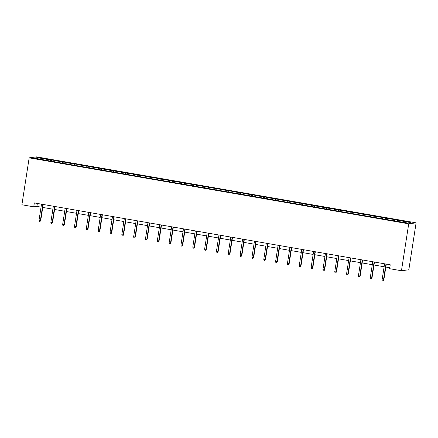 <?xml version="1.0" encoding="UTF-8"?>
<svg xmlns="http://www.w3.org/2000/svg" width="438" height="438" viewBox="0 0 438 438"><rect width="100%" height="100%" fill="white"/><g stroke="black" fill="none" stroke-linecap="round" stroke-linejoin="round"><path stroke-width="0.66" d="M416.1 222.843L36.546 156.87L29.165 157.85L408.714 223.829L416.1 222.843L408.835 269.764L401.454 270.744L408.714 223.829M50.337 161.091L50.775 159.99L51.443 159.903L51.257 161.091M37.843 158.709L37.35 157.658L50.775 159.99M54.208 161.556L54.569 160.653L55.237 160.56L51.443 159.903M54.569 160.653L63.275 161.961L63.088 163.15M66.039 163.615L66.395 162.706L67.063 162.618L63.275 161.961M66.395 162.706L75.106 164.015L74.92 165.203M77.865 165.668L78.227 164.765L78.895 164.677L75.106 164.015M78.227 164.765L86.932 166.073L86.751 167.261M89.697 167.727L90.058 166.818L90.726 166.73L86.932 166.073M90.058 166.818L98.764 168.126L98.583 169.314M101.528 169.78L101.89 168.876L102.558 168.789L98.764 168.126M101.89 168.876L110.595 170.185L110.409 171.373M113.36 171.838L113.716 170.935L114.384 170.842L110.595 170.185M113.716 170.935L122.426 172.244L122.24 173.432M125.191 173.897L125.547 172.988L126.215 172.9L122.426 172.244M125.547 172.988L134.252 174.297L134.072 175.485M137.017 175.95L137.379 175.047L138.047 174.959L134.252 174.297M137.379 175.047L146.084 176.355L145.903 177.543M148.849 178.009L149.21 177.1L149.878 177.012L146.084 176.355M149.21 177.1L157.915 178.408L157.729 179.596M160.68 180.062L161.036 179.158L161.71 179.071L157.915 178.408M161.036 179.158L169.747 180.467L169.561 181.655M172.512 182.12L172.868 181.217L173.536 181.124L169.747 180.467M172.868 181.217L181.573 182.526L181.392 183.714M184.338 184.179L184.699 183.27L185.367 183.183L181.573 182.526M184.699 183.27L193.404 184.579L193.224 185.767M196.169 186.232L196.531 185.329L197.199 185.241L193.404 184.579M196.531 185.329L205.236 186.637L205.05 187.825M208.001 188.291L208.357 187.382L209.03 187.294L205.236 186.637M208.357 187.382L217.067 188.69L216.881 189.878M219.832 190.344L220.188 189.44L220.856 189.353L217.067 188.69M220.188 189.44L228.899 190.749L228.713 191.937M231.658 192.402L232.02 191.499L232.688 191.406L228.899 190.749M232.02 191.499L240.725 192.808L240.544 193.996M243.49 194.456L243.851 193.552L244.519 193.465L240.725 192.808M243.851 193.552L252.556 194.861L252.37 196.049M255.321 196.514L255.683 195.611L256.35 195.523L252.556 194.861M255.683 195.611L264.388 196.919L264.202 198.107M267.153 198.573L267.509 197.664L268.176 197.576L264.388 196.919M267.509 197.664L276.219 198.972L276.033 200.161M278.979 200.626L279.34 199.723L280.008 199.635L276.219 198.972M279.34 199.723L288.045 201.031L287.865 202.219M290.81 202.684L291.171 201.781L291.839 201.688L288.045 201.031M291.171 201.781L299.877 203.084L299.696 204.272M302.642 204.738L303.003 203.834L303.671 203.747L299.877 203.084M303.003 203.834L311.708 205.143L311.522 206.331M314.473 206.796L314.829 205.893L315.497 205.8L311.708 205.143M314.829 205.893L323.54 207.201L323.353 208.389M326.305 208.855L326.66 207.946L327.328 207.858L323.54 207.201M326.66 207.946L335.366 209.254L335.185 210.443M338.131 210.908L338.492 210.005L339.16 209.917L335.366 209.254M338.492 210.005L347.197 211.313L347.016 212.501M349.962 212.967L350.323 212.058L350.991 211.97L347.197 211.313M350.323 212.058L359.029 213.366L358.842 214.554M361.793 215.02L362.149 214.116L362.823 214.029L359.029 213.366M362.149 214.116L370.86 215.425L370.674 216.613M373.625 217.078L373.981 216.175L374.649 216.082L370.86 215.425M373.981 216.175L382.686 217.483L382.505 218.671M385.451 219.137L385.812 218.228L386.48 218.14L382.686 217.483M385.812 218.228L394.518 219.537L394.337 220.725M397.282 221.19L397.644 220.287L398.312 220.199L394.518 219.537M397.644 220.287L411.063 222.619L407.909 223.041L393.822 220.796L50.742 161.162L34.197 158.08L37.35 157.658M401.454 270.744L389.623 268.691L390.225 264.782L34.334 202.92L33.731 206.829L36.896 206.407L41.046 207.13M62.169 163.144L62.607 162.049M74 165.203L74.433 164.102M85.832 167.256L86.264 166.161M97.663 169.314L98.096 168.219M109.489 171.373L109.927 170.273M121.321 173.426L121.759 172.331M133.152 175.485L133.585 174.384M144.983 177.538L145.416 176.443M156.809 179.596L157.247 178.501M168.641 181.655L169.079 180.555M180.472 183.708L180.905 182.613M192.304 185.767L192.736 184.666M204.13 187.82L204.568 186.725M215.961 189.878L216.399 188.783M227.793 191.937L228.225 190.837M239.624 193.99L240.057 192.895M251.45 196.049L251.888 194.948M263.282 198.102L263.72 197.007M275.113 200.161L275.546 199.066M286.945 202.219L287.377 201.119M298.776 204.272L299.209 203.177M310.602 206.331L311.04 205.23M322.434 208.384L322.872 207.289M334.265 210.443L334.698 209.348M346.097 212.496L346.529 211.401M357.923 214.554L358.361 213.459M369.754 216.613L370.192 215.512M381.586 218.666L382.018 217.571M393.417 220.725L393.85 219.624M33.731 206.829L21.9 204.77L29.165 157.85M42.754 207.426L52.878 209.183M54.586 209.484L64.709 211.242M66.417 211.538L76.541 213.301M78.249 213.596L88.372 215.354M90.075 215.649L100.198 217.412M101.906 217.708L112.029 219.465M113.738 219.766L123.861 221.524M125.569 221.82L135.692 223.583M137.401 223.878L147.518 225.636M149.227 225.931L159.35 227.694M161.058 227.99L171.181 229.747M172.89 230.049L183.013 231.806M184.721 232.102L194.839 233.859M196.547 234.16L206.67 235.918M208.379 236.213L218.502 237.976M220.21 238.272L230.333 240.029M232.041 240.325L242.159 242.088M243.867 242.384L253.991 244.141M255.699 244.442L265.822 246.2M267.53 246.495L277.654 248.258M279.362 248.554L289.485 250.312M291.188 250.607L301.311 252.37M303.019 252.666L313.143 254.423M314.851 254.724L324.974 256.482M326.682 256.777L336.806 258.54M338.508 258.836L348.632 260.594M350.34 260.889L360.463 262.652M362.171 262.948L372.295 264.705M374.003 265.006L384.126 266.764M385.834 267.06L389.765 267.744M37.35 203.44L36.896 206.407M385.949 264.037L383.447 280.178L383.808 280.128L383.069 281.13L383.447 280.178L382.084 279.937L384.58 263.796M383.808 280.128L386.289 264.098M383.069 281.13L382.308 280.999L382.084 279.937M374.118 261.979L371.621 278.119L371.977 278.075L371.238 279.072L371.621 278.119L370.252 277.884L372.754 261.743M371.977 278.075L374.463 262.039M371.238 279.072L370.482 278.94L370.252 277.884M362.286 259.926L359.79 276.066L360.151 276.017L359.406 277.019L359.79 276.066L358.426 275.825L360.923 259.685M360.151 276.017L362.631 259.98M359.406 277.019L358.651 276.887L358.426 275.825M350.46 257.867L347.958 274.007L348.32 273.958L347.58 274.96L347.958 274.007L346.595 273.772L349.091 257.632M348.32 273.958L350.8 257.927M347.58 274.96L346.819 274.829L346.595 273.772M338.629 255.808L336.127 271.949L336.488 271.905L335.749 272.907L336.127 271.949L334.763 271.713L337.26 255.573M336.488 271.905L338.968 255.869M335.749 272.907L334.988 272.77L334.763 271.713M326.797 253.755L324.301 269.896L324.657 269.846L323.917 270.848L324.301 269.896L322.932 269.66L325.434 253.52M324.657 269.846L327.142 253.816M323.917 270.848L323.162 270.717L322.932 269.66M314.966 251.697L312.469 267.837L312.825 267.793L312.086 268.79L312.469 267.837L311.106 267.602L313.603 251.461M312.825 267.793L315.311 251.757M312.086 268.79L311.33 268.658L311.106 267.602M303.134 249.644L300.638 265.784L300.999 265.735L300.26 266.737L300.638 265.784L299.274 265.543L301.771 249.403M300.999 265.735L303.479 249.704M300.26 266.737L299.499 266.605L299.274 265.543M291.308 247.585L288.806 263.725L289.168 263.676L288.428 264.678L288.806 263.725L287.443 263.49L289.94 247.35M289.168 263.676L291.648 247.645M288.428 264.678L287.667 264.547L287.443 263.49M279.477 245.526L276.98 261.672L277.336 261.623L276.597 262.625L276.98 261.672L275.611 261.431L278.114 245.291M277.336 261.623L279.822 245.587M276.597 262.625L275.836 262.493L275.611 261.431M267.645 243.473L265.149 259.614L265.505 259.564L264.766 260.566L265.149 259.614L263.78 259.378L266.282 243.238M265.505 259.564L267.99 243.533M264.766 260.566L264.01 260.435L263.78 259.378M255.814 241.415L253.317 257.555L253.679 257.511L252.934 258.508L253.317 257.555L251.954 257.32L254.451 241.179M253.679 257.511L256.159 241.475M252.934 258.508L252.179 258.376L251.954 257.32M243.988 239.362L241.486 255.502L241.847 255.453L241.108 256.454L241.486 255.502L240.123 255.261L242.619 239.121M241.847 255.453L244.327 239.422M241.108 256.454L240.347 256.323L240.123 255.261M232.156 237.303L229.654 253.443L230.016 253.394L229.277 254.396L229.654 253.443L228.291 253.208L230.793 237.067M230.016 253.394L232.496 237.363M229.277 254.396L228.516 254.264L228.291 253.208M220.325 235.25L217.828 251.39L218.184 251.341L217.445 252.343L217.828 251.39L216.46 251.149L218.962 235.009M218.184 251.341L220.67 235.305M217.445 252.343L216.69 252.211L216.46 251.149M208.493 233.191L205.997 249.331L206.358 249.282L205.614 250.284L205.997 249.331L204.634 249.096L207.13 232.956M206.358 249.282L208.838 233.251M205.614 250.284L204.858 250.153L204.634 249.096M196.667 231.133L194.165 247.273L194.527 247.229L193.788 248.226L194.165 247.273L192.802 247.037L195.299 230.897M194.527 247.229L197.007 231.193M193.788 248.226L193.027 248.094L192.802 247.037M184.836 229.079L182.334 245.22L182.695 245.171L181.956 246.172L182.334 245.22L180.971 244.979L183.467 228.839M182.695 245.171L185.175 229.14M181.956 246.172L181.195 246.041L180.971 244.979M173.005 227.021L170.508 243.161L170.864 243.112L170.125 244.114L170.508 243.161L169.139 242.926L171.641 226.785M170.864 243.112L173.349 227.081M170.125 244.114L169.369 243.982L169.139 242.926M161.173 224.968L158.676 241.108L159.038 241.059L158.293 242.061L158.676 241.108L157.313 240.867L159.81 224.727M159.038 241.059L161.518 225.023M158.293 242.061L157.538 241.929L157.313 240.867M149.347 222.909L146.845 239.049L147.206 239L146.467 240.002L146.845 239.049L145.482 238.814L147.978 222.674M147.206 239L149.686 222.969M146.467 240.002L145.706 239.871L145.482 238.814M137.516 220.851L135.013 236.991L135.375 236.947L134.636 237.949L135.013 236.991L133.65 236.755L136.147 220.615M135.375 236.947L137.855 220.911M134.636 237.949L133.875 237.812L133.65 236.755M125.684 218.797L123.188 234.938L123.543 234.888L122.804 235.89L123.188 234.938L121.819 234.697L124.321 218.557M123.543 234.888L126.029 218.858M122.804 235.89L122.049 235.759L121.819 234.697M113.853 216.739L111.356 232.879L111.712 232.83L110.973 233.832L111.356 232.879L109.993 232.644L112.489 216.503M111.712 232.83L114.198 216.799M110.973 233.832L110.217 233.7L109.993 232.644M102.021 214.686L99.525 230.826L99.886 230.777L99.147 231.779L99.525 230.826L98.161 230.585L100.658 214.445M99.886 230.777L102.366 214.74M99.147 231.779L98.386 231.647L98.161 230.585M90.195 212.627L87.693 228.767L88.054 228.718L87.315 229.72L87.693 228.767L86.33 228.532L88.826 212.392M88.054 228.718L90.535 212.687M87.315 229.72L86.554 229.589L86.33 228.532M78.364 210.569L75.867 226.709L76.223 226.665L75.484 227.667L75.867 226.709L74.498 226.473L77 210.333M76.223 226.665L78.709 210.629M75.484 227.667L74.723 227.53L74.498 226.473M66.532 208.515L64.036 224.656L64.391 224.606L63.652 225.608L64.036 224.656L62.667 224.42L65.169 208.28M64.391 224.606L66.877 208.576M63.652 225.608L62.897 225.477L62.667 224.42M54.701 206.457L52.204 222.597L52.565 222.553L51.821 223.55L52.204 222.597L50.841 222.362L53.337 206.221M52.565 222.553L55.046 206.517M51.821 223.55L51.065 223.418L50.841 222.362M42.875 204.404L40.373 220.544L40.734 220.495L39.995 221.497L40.373 220.544L39.009 220.303L41.506 204.163M40.734 220.495L43.214 204.464M39.995 221.497L39.234 221.365L39.009 220.303"/></g></svg>
